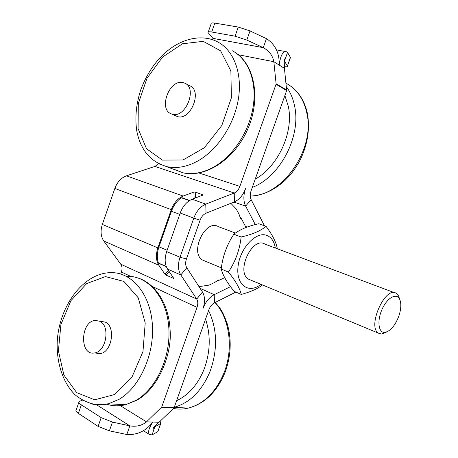 <?xml version="1.0" encoding="UTF-8"?>
<svg xmlns="http://www.w3.org/2000/svg" width="458" height="458" viewBox="0 0 458 458"><rect width="100%" height="100%" fill="white"/><g stroke="black" fill="none" stroke-linecap="round" stroke-linejoin="round"><path stroke-width="0.69" d="M99.804 321.27C110.544 325.861 106.285 351.818 94.537 352.946C79.349 356.089 80.322 321.287 95.287 320.417L99.804 321.27M100.834 321.298L105.346 322.146C116.074 326.714 111.861 352.488 100.136 353.605L95.693 353.084M183.206 82.658L184.299 83.001C198.188 87.495 185.438 119.303 171.916 114.042C157.764 110.372 169.157 78.581 183.206 82.658M185.765 83.757L189.314 85.594C203.18 90.094 190.505 121.662 177.006 116.406L175.128 115.536M275.321 248.013C274.222 241.446 271.365 237.238 266.762 235.395C256.033 231.05 239.797 248.368 238.017 266.751C235.893 285.185 248.843 294.236 260.968 284.332M394.567 292.736L264.907 244.108C252.272 235.836 235.383 272.493 248.774 279.266L250.692 280.061M266.029 226.338L258.753 223.739C247.915 226.12 239.608 229.624 233.832 234.244C226.859 244.778 222.651 256.388 221.208 269.069C222.949 275.573 227.277 283.004 234.181 291.357L241.263 294.431C239.872 288.385 235.589 280.931 228.41 272.075C235.452 261.518 239.694 249.822 241.137 236.998C252.501 234.376 260.797 230.821 266.029 226.338C272.567 235.086 276.329 242.563 277.325 248.768M262.486 284.962C257.883 288.666 250.812 291.82 241.263 294.431M221.208 269.069L228.41 272.075M233.832 234.244L241.137 236.998M399.754 299.446L398.552 295.862L396.296 293.383C385.401 285.282 366.789 326.972 378.571 333.218L381.577 334.037L386.941 331.867M204.829 260.997L202.854 260.178C189.08 253.303 205.339 218.403 218.397 226.664L235.446 233.059M398.655 316.621C394.767 326.193 390.09 331.455 384.606 332.405C378.4 332.789 376.928 320.674 382.064 309.339C387.067 297.929 396.273 292.628 399.49 298.914C401.506 303.236 401.225 309.139 398.655 316.621M195.446 198.011L195.24 192.039L203.157 194.982L192.142 199.259C186.83 201.509 182.851 206.094 180.217 213.016L166.66 251.602C164.405 258.604 164.708 264.438 167.571 269.104L173.759 278.418L166.008 275.121L169.134 271.422M264.461 225.777L251.104 199.556L245.648 206.117C243.335 201.251 243.295 195.423 245.517 188.633C243.009 195.274 239.294 199.694 234.376 201.898L206.037 213.222C203.404 214.396 201.423 216.72 200.1 220.195L186.435 258.959C185.29 262.468 185.41 265.405 186.795 267.764L180.801 274.937L196.722 299.057C198.028 301.25 198.131 304.02 197.02 307.37L161.731 407.019L146.503 421.875L159.029 422.276L156.35 424.669L154.718 426.896L160.552 423.547L158.187 430.755M235.847 292.078L214.441 302.83L214.224 294.671C209.266 297.334 205.522 301.965 203.003 308.572C205.201 301.936 205.018 296.418 202.459 292.027L186.795 267.764M120.717 273.999L121.399 272.041C122.401 268.943 122.194 266.338 120.786 264.226L196.722 299.057L202.459 292.027M250.022 30.944L238.269 27.062L235.069 36.176L246.81 40.069L250.022 30.944L266.453 38.627C275.378 44.523 279.62 53.334 279.185 65.053L273.85 61.71C272.67 55.515 269.144 50.832 263.27 47.661L246.81 40.069M235.069 36.176L211.722 32.008C209.117 31.573 207.898 31.762 208.069 32.581L212.936 38.363L263.27 47.661L266.453 38.627M211.722 32.008L214.836 23.106C212.22 22.694 210.989 22.917 211.149 23.77L208.27 32.014M112.462 422.076L101.172 417.662L98.104 426.392L109.388 430.818L112.462 422.076L129.854 425.871L126.803 434.528L109.388 430.818M78.885 402.267L76.205 409.933C75.467 410.757 76.188 411.914 78.375 413.397L98.104 426.392M78.375 413.397L81.358 404.861C79.165 403.401 78.433 402.273 79.154 401.483L82.388 400.206M195.24 192.039L193.894 192.068L194.123 198.509M168.355 270.266L164.983 274.262L158.852 265.256C155.96 260.613 155.634 254.82 157.861 247.887L171.275 209.655C173.88 202.802 177.841 198.268 183.154 196.058L193.894 192.068M164.983 274.262L166.008 275.121M158.668 163.615L154.936 166.414L126.437 175.826C121.147 177.796 117.282 182.009 114.838 188.45L171.275 209.655M180.217 213.016L193.786 218.117C196.465 211.098 200.455 206.432 205.768 204.119L234.256 193.024C236.734 191.936 238.607 189.721 239.877 186.372L276.037 84.261L286.656 90.552L284.429 68.345L279.185 65.053C280.491 55.407 282.964 50.975 286.605 51.771L287.532 52.475L290.366 57.256L287.452 66.021C287.635 66.788 286.525 66.988 284.12 66.628M158.852 265.256L103.783 240.977C100.76 236.471 100.285 230.958 102.346 224.426L114.838 188.45M200.1 220.195L193.786 218.117L180.005 257.247C177.71 264.34 177.973 270.237 180.801 274.937L167.571 269.104M103.783 240.977L120.786 264.226M81.358 404.861L101.172 417.662M126.803 434.528C137.366 435.1 146.039 430.949 152.817 422.076C148.787 428.184 147.665 432.318 149.457 434.482L152.09 434.9L154.93 426.455M120.288 405.656L146.503 421.875C141.871 425.608 136.324 426.942 129.854 425.871L96.627 404.786M213.004 39.846L212.936 38.363M214.836 23.106L238.269 27.062M286.719 90.083L276.1 83.78L276.037 84.261M276.1 83.78L273.85 61.71L238.297 54.731M239.935 216.663L241.435 218.706L240.37 218.088L239.053 214.264L236.151 208.854L230.838 203.312M224.712 277.628L219.663 280.056L218.414 279.975L214.916 282.334L209.129 285.105L198.99 286.651M241.435 218.706L246.026 227.506M240.496 218.323L241.4 218.643M189.738 200.444L181.334 197.753C176.925 200.822 173.634 205.321 171.458 211.252L158.978 246.816C156.985 252.776 156.796 258.175 158.411 263.024L166.311 266.688L158.64 263.321M219.663 280.056L217.247 280.823M251.104 199.556C249.971 197.117 249.959 194.221 251.064 190.86L286.656 90.552M161.491 407.408L173.885 408.067L174.126 407.677L161.731 407.019M173.885 408.067L159.029 422.276M160.145 421.205L160.552 423.547M157.644 431.745L152.09 434.9M290.269 58.092L290.366 57.256M287.343 65.792L284.447 61.2L287.532 52.475M200.1 288.368L214.224 294.671L230.523 286.639M233.929 202.075L245.648 206.117L255.301 224.586M284.429 68.345L284.241 61.16M214.441 302.83C211.974 304.175 210.119 306.482 208.877 309.751L174.126 407.677M197.02 307.37L152.308 286.479M130.862 276.46L121.399 272.041M173.645 278.132L173.393 278.43M202.888 194.702L202.905 195.182M126.437 175.826L183.154 196.058M192.142 199.259L205.768 204.119L206.037 213.222M102.346 224.426L157.861 247.887M166.66 251.602L180.005 257.247L186.435 258.959M154.936 166.414L234.256 193.024L234.376 201.898M198.967 172.992L239.877 186.372M166.22 266.447L158.411 263.024M189.686 200.472L181.843 197.661M181.334 197.753L189.406 200.65M171.458 211.252L179.742 214.378M158.978 246.816L167.136 250.251M263.51 225.439L264.02 224.809M245.58 226.441L247.246 227.048M172.786 168.819L183.171 172.849C192.744 174.79 202.779 172.935 213.279 167.279C232.653 156.619 249.146 131.996 253.142 106.84C257.161 81.673 248.322 59.076 232.315 50.764M197.919 160.918C217.504 149.921 234.256 124.656 238.389 98.939C242.545 73.211 233.712 50.22 217.607 41.878C200.896 33.171 179.067 39.159 162.727 55.029C153.441 64.172 146.148 75.679 140.858 89.556C136.192 103.794 134.824 117.58 136.765 130.908C140.612 150.321 150.877 162.287 167.559 166.792C177.194 168.716 187.316 166.758 197.919 160.918M159.121 163.844L183.171 172.849C205.968 178.036 234.822 158.978 247.755 129.122C260.888 99.352 255.077 65.105 235.109 52.407M138.087 128.612L146.52 148.73L162.401 160.088L183.017 159.968L204.36 147.739L221.815 125.475L231.382 97.846L230.884 71.024L220.647 50.867L203.238 41.34L182.507 43.773L162.561 57.073L146.955 78.347L138.299 103.668L138.087 128.612M250.245 195.984C282.317 196.499 315.551 149.279 306.826 113.04C303.723 99.06 296.916 89.196 286.405 83.442M252.289 187.396C279.912 177.109 301.444 136.404 294.58 106.01C293.068 98.544 290.332 92.11 286.365 86.705M255.226 179.13C278.126 166.494 293.944 132.185 288.334 106.428L284.887 95.545M205.55 319.117C210.852 335.164 210.405 351.773 204.211 368.936C197.953 384.428 188.753 395.008 176.611 400.681M208.602 310.524C217.298 329.119 217.831 349.299 210.211 371.066C202.064 390.685 190.087 402.748 174.275 407.259M215.002 302.549C229.498 318.058 233.78 348.309 224.122 372.6C216.056 391.951 204.113 403.79 188.312 408.107C183.274 409.292 178.334 409.406 173.479 408.456M114.454 394.561L94.669 399.828L76.681 392.632L63.897 375.039L58.406 350.817L60.92 324.499L70.887 300.7L86.614 283.622L105.432 276.586L123.895 281.43L138.247 297.837L145.215 322.953L142.97 351.572L131.87 377.335L114.454 394.561M127.398 276.317C147.882 275.876 166.277 296.784 168.721 326.371C171.315 355.895 156.773 388.464 136.055 400.344L125.544 404.723L108.483 403.801L96.369 404.695C88.526 403.286 81.427 399.983 75.072 394.79C63.21 383.06 56.821 363.995 57.164 343.586C58.16 307.478 82.732 272.796 110.973 272.647C131.561 272.121 149.984 293.401 152.314 323.64C154.793 353.816 139.988 387.153 119.08 399.313L108.483 403.801C102.621 405.296 96.941 405.313 91.44 403.841M139.673 278.556C156.773 284.962 169.214 305.801 170.147 330.865C171.973 354.114 158.273 388.876 136.61 400.309L125.544 404.723C119.028 406.343 112.748 406.166 106.708 404.191M100.136 353.605L94.537 352.946M177.006 116.406L171.916 114.042M248.774 279.266L378.571 333.218M202.854 260.178L221.369 267.873M399.49 298.914L398.552 295.862M384.606 332.405L381.577 334.037M160.804 423.369L157.901 431.562M290.475 57.496L287.452 66.021M285.706 51.594L276.495 49.893M284.017 62.225C284.109 59.809 284.418 58.693 284.945 58.859L285.099 59.345M284.424 60.954L284.052 60.88M143.383 430.697L149.434 434.516M156.35 424.669C154.094 426.467 152.983 428.041 153.012 429.386L154.426 428.31M154.254 426.627L154.707 426.908M250.251 196.087C262.657 195.537 274.319 190.236 285.248 180.177L289.548 175.706C291.889 173.141 295.067 168.624 299.074 162.143C307.375 146.01 310.169 129.854 307.45 113.676C304.622 100.806 298.479 91.239 289.027 84.982M174.24 407.351L188.312 408.107C204.703 403.756 216.943 391.899 225.033 372.537C231.032 356.101 231.794 339.916 227.311 323.983C221.884 308.829 220.08 308.652 215.283 302.406"/></g></svg>
